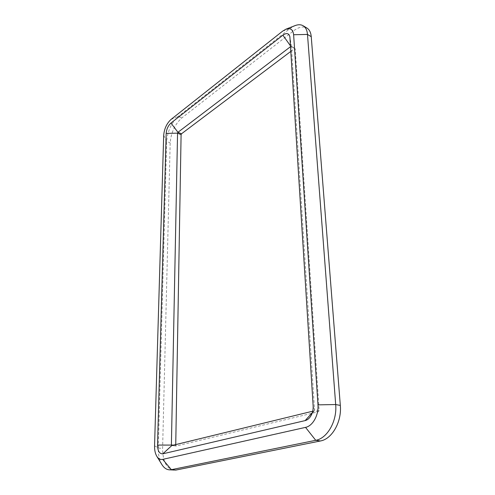 <?xml version="1.0" encoding="UTF-8"?>
<svg xmlns="http://www.w3.org/2000/svg" width="495" height="495" viewBox="0 0 495 495"><rect width="100%" height="100%" fill="white"/><g stroke="black" fill="none" stroke-linecap="round" stroke-linejoin="round"><path stroke-width="0.37" stroke-dasharray="2.48 1.86" d="M290.546 46.654L291.45 46.617L314.529 409.73L314.313 410.578L312.729 411.19M290.843 51.381L294.599 48.547L295.187 48.758L319.151 410.547L318.502 411.716L176.183 446.038L175.744 444.584M161.803 464.434C159.34 460.115 158.177 454.645 158.313 448.025L166.66 141.428C167.558 131.082 171.425 122.754 178.262 116.436L289.748 28.747L294.859 25.697M173.51 470.219C166.394 468.456 162.762 461.222 162.608 448.507L170.175 142.876C171.047 132.555 174.908 124.257 181.764 117.977L293.442 30.931C298.652 26.99 303.138 26.025 306.9 28.023M318.502 411.716L313.88 410.906L312.339 412.613M176.183 446.038L171.845 445.531M154.564 445.803L158.313 448.025L162.608 448.507M175.731 445.327L173.671 445.085M163.69 135.302L166.66 141.428L170.175 142.876M171.041 119.425L178.262 116.436L181.764 117.977M294.599 48.547L290.497 45.893M282.67 31.123L289.748 28.747L293.442 30.931M295.187 48.758L291.45 46.617L289.971 37.571M319.151 410.547L314.529 409.73L313.149 406.067M171.753 445.537L176.09 446.045M291.444 46.555L289.909 36.939M291.301 46.313L295.032 48.46M314.313 410.578L310.786 416.048"/><path stroke-width="0.74" d="M312.729 411.19L171.845 445.531L171.394 444.819L177.556 133.149L177.953 132.295L290.546 46.654M305.143 420.601L162.83 453.816C159.446 453.977 157.682 451.056 157.528 445.061L166.172 133.39C166.549 129.102 168.145 125.662 170.948 123.063L282.899 35.176C286.568 32.645 288.894 33.177 289.878 36.766L313.149 406.067C313.329 410.021 312.425 413.523 310.445 416.58C308.936 418.758 307.166 420.094 305.143 420.601L312.339 412.613M226.376 445.11L162.694 459.372C160.399 459.818 158.462 458.834 156.884 456.421C155.244 453.705 154.471 450.165 154.564 445.803L163.69 135.302C164.284 128.725 166.735 123.434 171.041 119.425L282.67 31.123L286.11 29.106C290.503 27.745 293.003 29.62 293.628 34.737L317.969 404.861C318.817 415.126 312.753 426.016 305.533 427.377L226.376 445.11M294.859 25.697L295.243 25.542C298.318 24.416 300.96 24.49 303.175 25.777C305.681 27.343 307.123 30.232 307.488 34.433L335.684 404.545C337.237 420.948 327.374 438.391 315.736 440.309L171.375 469.681L169.117 469.811C166.339 469.495 163.981 467.837 162.044 464.817L161.803 464.434M303.175 25.777L306.9 28.023C309.418 29.601 310.866 32.478 311.244 36.673L340.319 405.411C341.909 421.734 332.077 439.077 320.426 440.971L175.774 470.089L169.117 469.811M175.744 444.584L181.096 134.646L181.492 133.799L290.843 51.381M171.845 445.531L162.83 453.816M162.694 459.372L171.375 469.681L175.774 470.089M173.671 445.085L157.528 445.061M181.096 134.646L177.556 133.149L166.172 133.39M181.492 133.799L177.953 132.295L170.948 123.063M290.497 45.893L282.899 35.176M293.628 34.737L307.488 34.433L311.244 36.673M317.969 404.861L335.684 404.545L340.319 405.411M305.533 427.377L315.736 440.309L320.426 440.971M156.884 456.421L162.044 464.817M286.11 29.106L295.243 25.542M310.786 416.048L310.445 416.58"/></g></svg>
